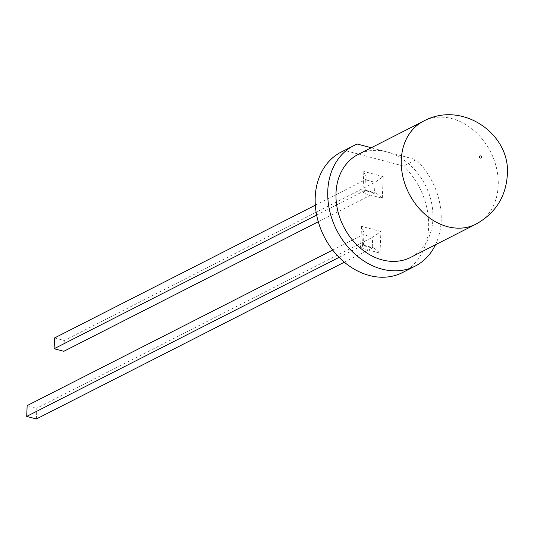 <?xml version="1.0" encoding="UTF-8"?>
<svg xmlns="http://www.w3.org/2000/svg" width="534" height="534" viewBox="0 0 534 534"><rect width="100%" height="100%" fill="white"/><g stroke="black" fill="none" stroke-linecap="round" stroke-linejoin="round"><path stroke-width="0.4" stroke-dasharray="2.67 2" d="M410.679 257.375A57.779 45.804 63 0 0 432.927 218.76A57.779 45.804 63 0 0 386.729 151.87A57.779 45.804 63 0 0 358.254 154.393M435.477 244.752A67.604 53.594 63 0 0 441.164 220.942A67.604 53.594 63 0 0 416.166 159.686L403.611 166.081L344.744 150.441A67.604 53.594 63 0 0 341.239 152.03M402.583 272.52A67.604 53.594 63 0 0 428.608 227.337A67.604 53.594 63 0 0 403.611 166.081M357.299 144.047L344.744 150.441M371.277 147.764L416.166 159.686M332.689 250.059L363.007 234.626L372.699 237.196L372.245 248.003L373.92 247.93L380.001 253.089L380.909 231.489L372.699 237.196L36.846 408.176L36.392 418.976M27.154 405.6L36.846 408.176M344.35 262.201L372.245 248.003L362.553 245.426L363.44 245.206L363.968 232.751L363.007 234.626L362.553 245.426C364.121 244.726 363.474 245.567 360.617 247.943L380.001 253.089M339.097 257.368L362.553 245.426M315.327 205.189L365.303 179.744L366.264 177.875L363.821 171.454L362.92 193.061L382.304 198.214L376.216 193.048L374.541 193.121L364.849 190.545L365.743 190.324L366.264 177.875M54.561 337.935L64.254 340.512L374.995 182.321L374.541 193.121L318.284 221.764M64.254 340.512L63.8 351.312M316.655 215.082L364.849 190.545C366.424 189.844 365.777 190.685 362.92 193.061M382.304 198.214L383.205 176.607L374.995 182.321L365.303 179.744L364.849 190.545M380.909 231.489L361.525 226.336L363.968 232.751M423.542 121.151A57.779 45.804 -117 0 1 473.998 130.556A57.779 45.804 -117 0 1 498.215 185.518A57.779 45.804 -117 0 1 475.968 224.14M383.205 176.607L363.821 171.454M361.525 226.336L360.617 247.943M365.69 190.251L376.216 193.048M363.387 245.133L373.92 247.93"/><path stroke-width="0.8" d="M423.542 121.151L358.254 154.393A57.779 45.804 63 0 0 336.006 193.008A57.779 45.804 63 0 0 360.223 247.97A57.779 45.804 63 0 0 410.679 257.375L475.968 224.14A57.779 45.804 -117 0 1 425.511 214.735A57.779 45.804 -117 0 1 401.294 159.773A57.779 45.804 -117 0 1 423.542 121.151C461.883 100.112 511.118 133.934 507.3 175.279C505.765 197.019 495.318 213.306 475.968 224.14M371.277 147.764L357.299 144.047A67.604 53.594 63 0 0 353.795 145.635A67.604 53.594 63 0 0 327.769 190.825A67.604 53.594 63 0 0 356.105 255.125A67.604 53.594 63 0 0 415.138 266.132A67.604 53.594 63 0 0 435.477 244.752M353.795 145.635L341.239 152.03A67.604 53.594 63 0 0 315.214 197.213A67.604 53.594 63 0 0 343.549 261.52A67.604 53.594 63 0 0 402.583 272.52L415.138 266.132M344.35 262.201L36.392 418.976L26.7 416.4L27.154 405.6L332.689 250.059M26.7 416.4L339.097 257.368M318.284 221.764L63.8 351.312L54.108 348.742L54.561 337.935L315.327 205.189M54.108 348.742L316.655 215.082M481.481 157.243A1.155 0.914 63 0 0 479.545 156.729A1.155 0.914 63 0 0 481.481 157.243"/></g></svg>
